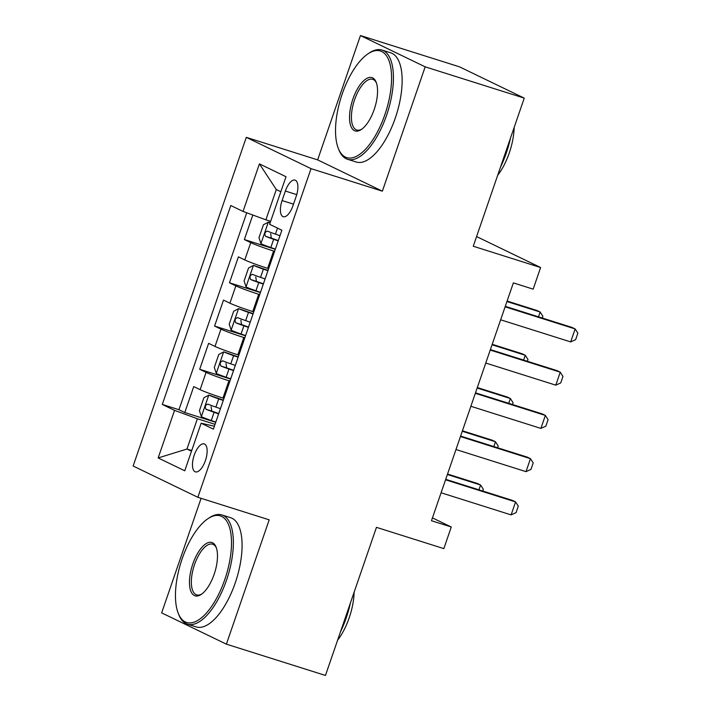 <?xml version="1.0" encoding="UTF-8"?>
<svg xmlns="http://www.w3.org/2000/svg" width="711" height="711" viewBox="0 0 711 711"><rect width="100%" height="100%" fill="white"/><g stroke="black" fill="none" stroke-linecap="round" stroke-linejoin="round"><path stroke-width="1.07" d="M205.399 460.595A14.655 6.168 -72.5 0 0 204.217 443.913A14.655 6.168 -72.5 0 0 194.21 455.182A14.655 6.168 -72.5 0 0 195.392 471.864A14.655 6.168 -72.5 0 0 205.399 460.595M201.097 498.322L161.655 612.873L226.391 644.157L325.46 675.45L376.457 527.34L443.833 548.616L451.272 526.993L432.439 517.884M246.299 137.347L133.135 466.016L197.862 497.3L311.027 168.64L246.299 137.347L317.63 159.877L382.367 191.17L425.178 66.843L360.441 35.55L317.63 159.877M360.441 35.55L459.519 66.843L524.247 98.127L473.25 246.246L540.618 267.523L476.583 236.567M425.178 66.843L524.247 98.127M252.805 215.024L244.362 239.554L275.29 249.321M268.642 268.642L267.638 268.331A18.326 1.013 -161 0 1 244.788 259.942L238.407 256.849L229.466 282.8L260.404 292.568M253.747 311.889L252.752 311.569A18.326 1.013 19 0 1 229.902 303.179L223.512 300.095L214.58 326.047L245.508 335.814M238.86 355.136L237.856 354.816A18.326 1.013 19 0 1 215.006 346.426L208.625 343.342L199.684 369.285L230.622 379.061M540.618 267.523L533.17 289.146L513.36 282.88L431.461 520.736L451.272 526.993M285.36 191.037L282.089 200.555A14.202 5.972 -72.5 0 0 283.236 216.713A14.202 5.972 -72.5 0 0 292.932 205.799L296.211 196.28A14.202 5.972 -72.5 0 0 295.065 180.123A14.202 5.972 -72.5 0 0 285.36 191.037L296.727 194.627M214.375 426.227L201.133 423.214L213.38 429.142L281.876 230.213L269.629 224.294L286.009 176.719L259.417 163.868L243.038 211.434L230.791 205.515L162.295 404.443L174.542 410.363L197.391 418.752L186.966 449.023L191.49 451.209M201.133 423.214L184.753 470.789L158.162 457.937L174.542 410.363M229.92 381.078L228.924 380.767A18.326 1.013 -161 0 1 206.074 372.377L199.684 369.285M223.965 398.382L222.97 398.062L228.924 380.767M244.815 337.832L243.811 337.521A18.326 1.013 -161 0 1 220.961 329.131L214.58 326.047M259.702 294.594L258.706 294.274A18.326 1.013 -161 0 1 235.856 285.884L229.466 282.8M274.597 251.347L273.593 251.027A18.326 1.013 -161 0 1 250.743 242.638L244.362 239.554M246.735 212.793L178.941 409.705L184.798 412.531L215.726 422.298M222.97 398.062A18.326 1.013 19 0 1 200.12 389.672L193.73 386.588L184.798 412.531M280.836 191.739L276.303 189.553L265.887 219.823L243.038 211.434M270.642 221.325L265.887 219.823M382.367 191.17L311.027 168.64M226.391 644.157L269.193 519.83L197.862 497.3M191.73 450.525L186.966 449.023L158.162 457.937M215.033 424.325L197.391 418.752M178.941 409.705L162.295 404.443M276.303 189.553L259.417 163.868M505.112 306.823L575.146 328.935L577.865 333.175L575.634 339.662L570.675 341.911L500.651 319.799M570.675 341.911L575.146 328.935L571.991 327.416L505.281 306.343M270.18 222.676L268.438 222.116L263.443 224.756L258.982 237.723L260.99 243.74A12.14 0.675 19 0 0 270.829 247.526L275.37 249.099M268.438 222.116A12.14 0.675 19 0 0 270.118 222.863M279.983 235.697L275.441 234.123A12.14 0.675 -161 0 1 267.407 231.128C264.812 231.999 264.216 233.723 265.621 236.319A12.14 0.675 19 0 0 273.655 239.314L278.197 240.887M278.303 240.576L271.326 238.114L270.669 233.715M538.494 316.839L540.156 312.022L506.934 301.535M542.271 318.03L542.875 316.262L540.156 312.022L537.009 310.503L507.103 301.055M384.891 114.604A55.885 23.507 -72.5 0 0 389.859 63.412A55.885 23.507 -72.5 0 0 368.067 53.787A55.885 23.507 -72.5 0 0 342.204 93.968A55.885 23.507 -72.5 0 0 338.24 148.226A55.885 23.507 -72.5 0 0 384.891 114.604M368.067 53.787L369.365 52.916A57.262 24.085 107.5 0 1 381.976 50.063A57.262 24.085 107.5 0 1 386.597 115.235A57.262 24.085 107.5 0 1 347.492 159.264A57.262 24.085 107.5 0 1 338.809 149.674L338.24 148.226M374.217 109.441A27.942 11.749 107.5 0 1 361.286 129.535A27.942 11.749 107.5 0 1 350.39 124.718A27.942 11.749 107.5 0 1 352.869 99.122A27.942 11.749 107.5 0 1 376.199 82.316A27.942 11.749 107.5 0 1 374.217 109.441M376.466 83.08A26.565 11.172 -72.5 0 0 372.733 79.321A26.565 11.172 -72.5 0 0 354.585 99.753A26.565 11.172 -72.5 0 0 356.735 129.997A26.565 11.172 -72.5 0 0 361.943 129.064M510.48 138.121A57.262 24.085 107.5 0 1 506.285 153.025A57.262 24.085 107.5 0 1 500.482 167.165M514.186 127.349A41.229 17.34 107.5 0 1 509.272 152.945A41.229 17.34 107.5 0 1 497.673 175.315M381.976 50.063L390.695 52.81A57.262 24.085 107.5 0 1 395.316 117.982A57.262 24.085 107.5 0 1 356.211 162.01L347.492 159.264M224.818 579.483A55.885 23.507 -72.5 0 0 229.786 528.291A55.885 23.507 -72.5 0 0 207.994 518.666A55.885 23.507 -72.5 0 0 182.132 558.855A55.885 23.507 -72.5 0 0 178.168 613.104A55.885 23.507 -72.5 0 0 224.818 579.483M207.994 518.666L209.292 517.804A57.262 24.085 107.5 0 1 221.903 514.942A57.262 24.085 107.5 0 1 226.533 580.114A57.262 24.085 107.5 0 1 187.42 624.142A57.262 24.085 107.5 0 1 178.737 614.562L178.168 613.104M214.144 574.328A27.942 11.749 107.5 0 1 201.213 594.423A27.942 11.749 107.5 0 1 190.317 589.606A27.942 11.749 107.5 0 1 192.797 564.01A27.942 11.749 107.5 0 1 216.126 547.203A27.942 11.749 107.5 0 1 214.144 574.328M216.393 547.959A26.565 11.172 -72.5 0 0 212.66 544.208A26.565 11.172 -72.5 0 0 194.512 564.641A26.565 11.172 -72.5 0 0 196.663 594.876A26.565 11.172 -72.5 0 0 201.871 593.952M350.407 602.999A57.262 24.085 107.5 0 1 346.213 617.912A57.262 24.085 107.5 0 1 340.409 632.043M354.114 592.227A41.229 17.34 107.5 0 1 349.199 617.832A41.229 17.34 107.5 0 1 337.601 640.202M221.903 514.942L230.622 517.697A57.262 24.085 107.5 0 1 235.252 582.869A57.262 24.085 107.5 0 1 196.138 626.898L187.42 624.142M490.226 350.07L560.25 372.182L562.979 376.421L560.739 382.909L555.789 385.158L485.755 363.037M555.789 385.158L560.25 372.182L557.104 370.662L490.386 349.59M475.339 393.316L545.364 415.428L548.083 419.668L545.852 426.147L540.893 428.404L470.869 406.283M540.893 428.404L545.364 415.428L542.217 413.909L475.499 392.836M460.444 436.554L530.468 458.675L533.197 462.905L530.957 469.393L526.007 471.642L455.982 449.53M526.007 471.642L530.468 458.675L527.322 457.146L460.612 436.083M445.557 479.801L515.582 501.922L518.301 506.152L516.07 512.64L511.111 514.888L441.087 492.776M511.111 514.888L515.582 501.922L512.435 500.393L445.717 479.33M268.029 270.411L253.543 265.363L248.557 267.994L244.086 280.969L246.104 286.986A12.14 0.675 19 0 0 255.942 290.772L260.475 292.345M253.543 265.363A12.14 0.675 19 0 0 263.381 269.149L267.923 270.722M265.096 278.943L260.555 277.37A12.14 0.675 -161 0 1 252.521 274.366C249.925 275.237 249.33 276.97 250.734 279.556A12.14 0.675 19 0 0 258.768 282.56L263.31 284.133M263.417 283.813L256.431 281.36L255.773 276.961M523.607 360.086L525.26 355.269L492.048 344.782M527.375 361.277L527.989 359.508L525.26 355.269L522.114 353.749L492.208 344.302M253.143 313.658L238.656 308.61L233.67 311.24L229.2 324.216L231.208 330.233A12.14 0.675 19 0 0 241.047 334.019L245.588 335.592M238.656 308.61A12.14 0.675 19 0 0 248.495 312.396L253.036 313.969M250.201 322.181L245.668 320.617A12.14 0.675 -161 0 1 237.625 317.613C235.039 318.484 234.443 320.217 235.839 322.803A12.14 0.675 19 0 0 243.882 325.807L248.415 327.371M248.521 327.06L241.544 324.607L240.887 320.208M508.721 403.324L510.374 398.515L477.152 388.028M512.489 404.515L513.093 402.746L510.374 398.515L507.227 396.996L477.321 387.548M238.247 356.904L223.769 351.856L218.775 354.487L214.304 367.463L216.322 373.479A12.14 0.675 19 0 0 226.16 377.265L230.693 378.839M223.769 351.856A12.14 0.675 19 0 0 233.599 355.642L238.141 357.215M235.314 365.427L230.773 363.854A12.14 0.675 -161 0 1 222.739 360.859C220.143 361.73 219.548 363.463 220.952 366.049A12.14 0.675 19 0 0 228.986 369.045L233.528 370.618M233.635 370.307L226.649 367.854L225.991 363.454M493.825 446.57L495.487 441.762L462.266 431.266M497.593 447.761L498.207 445.993L495.487 441.762L492.332 440.233L462.426 430.795M223.361 400.142L208.874 395.103L203.888 397.733L199.418 410.709L201.426 416.726A12.14 0.675 19 0 0 211.265 420.512L215.806 422.085M208.874 395.103A12.14 0.675 19 0 0 218.712 398.889L223.254 400.462M220.419 408.674L215.886 407.101A12.14 0.675 -161 0 1 207.843 404.106C205.257 404.977 204.661 406.71 206.057 409.296A12.14 0.675 19 0 0 214.1 412.291L218.633 413.864M218.739 413.553L211.762 411.091L211.105 406.701M478.938 489.817L480.592 485.009L447.379 474.513M482.707 491.008L483.311 489.239L480.592 485.009L477.445 483.48L447.539 474.041M237.856 354.816L243.811 337.521M252.752 311.569L258.706 294.274M267.638 268.331L273.593 251.027M244.788 259.942L250.743 242.638M200.12 389.672L206.074 372.377M215.006 346.426L220.961 329.131M229.902 303.179L235.856 285.884M293.501 204.155L282.089 200.555M268.314 222.188L260.937 243.589M273.655 239.314L270.829 247.526M277.521 228.107L275.441 234.123M271.326 238.114L265.621 236.319M253.418 265.434L246.05 286.835M258.768 282.56L255.942 290.772M263.381 269.149L260.555 277.37M256.431 281.36L250.734 279.556M238.532 308.672L231.155 330.082M243.882 325.807L241.047 334.019M248.495 312.396L245.668 320.617M241.544 324.607L235.839 322.803M223.636 351.918L216.268 373.328M228.986 369.045L226.16 377.265M233.599 355.642L230.773 363.854M226.649 367.854L220.952 366.049M208.75 395.165L201.382 416.575M214.1 412.291L211.265 420.512M218.712 398.889L215.886 407.101M211.762 411.091L206.057 409.296"/></g></svg>
